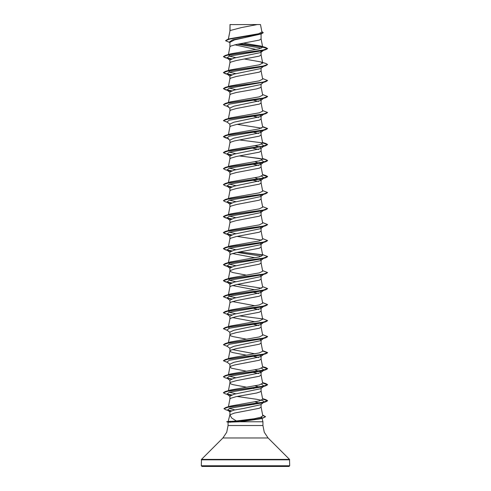<?xml version="1.0" encoding="UTF-8"?>
<svg xmlns="http://www.w3.org/2000/svg" width="491" height="491" viewBox="0 0 491 491"><rect width="100%" height="100%" fill="white"/><g stroke="black" fill="none" stroke-linecap="round" stroke-linejoin="round"><path stroke-width="0.74" d="M228.395 39.182L230.058 30.565L230.058 24.636L260.476 24.55L257.278 24.55L241.523 27.557L230.058 30.565L228.309 39.206M260.727 417.258L261.893 417.89L260.144 418.866L239.78 421.769L228.088 422.199L226.75 421.701L236.374 420.977L231.635 417.964L229.935 414.803L228.186 421.321M201.31 465.787L201.973 466.45L289.027 466.45L289.69 465.787L201.31 465.787L201.506 459.38L222.889 437.997L226.719 432.264L228.07 425.494L228.07 422.192M261.936 418.044L262.93 421.769L262.93 425.494L264.281 432.264L268.111 437.997L289.494 459.38L289.69 465.787M226.75 421.701L230.61 421.253M239.78 421.769L262.93 421.769M237.159 396.476L256.793 399.281L263.01 400.687L264.041 402.092L260.721 404.688L243.898 408.42L233.943 410.126L229.935 411.716L229.935 414.803M261.065 404.418L261.065 407.039L259.371 408.242L234.495 413.041L230.009 414.803M230.058 24.636L229.935 30.847M229.635 42.484L225.572 40.71L229.77 39.016L261.267 33.928L234.489 39.918L229.935 42.33L229.935 46.854M261.065 33.989L261.065 38.887L259.371 40.09L236.349 44.491L230.696 46.093L229.941 46.811L228.45 54.501M263.569 50.315L260.721 52.543L233.937 58.141L229.935 60.012L229.935 62.86M261.065 52.273L261.065 54.894L259.371 56.097L236.349 60.497L230.696 62.099L229.941 62.817L228.45 70.508M263.569 66.322L260.721 68.55L233.931 74.153L229.935 76.019L229.935 78.867M261.065 68.28L261.065 70.9L259.371 72.103L236.349 76.504L230.696 78.106L229.941 78.824L228.45 86.514M228.45 102.521L229.941 94.831L230.696 94.112L236.349 92.511L256.505 88.908L260.304 87.711L261.065 86.907L261.065 84.022L260.721 84.556L233.931 90.154L229.935 92.026L229.935 94.873M260.291 99.219L261.065 100.029L260.721 100.563L233.931 106.166L229.935 108.032L229.935 110.88M261.065 100.029L261.065 102.914L259.371 104.117L236.349 108.517L230.696 110.119L229.941 110.837L228.45 118.527M259.549 114.9L261.065 116.036L260.721 116.57L233.931 122.173L229.935 124.039L229.935 126.887M261.065 116.036L261.065 118.92L259.371 120.123L236.349 124.524L230.696 126.126L229.941 126.844L228.45 134.534M261.065 132.042L260.721 132.576L233.937 138.174L229.935 140.045L229.935 142.93L230.696 142.132L234.495 140.929L259.371 136.13L261.065 134.927L261.065 132.042L259.549 130.907M259.549 146.913L261.065 148.049L260.721 148.583L233.931 154.186L229.935 156.052L229.935 158.9M261.065 148.049L261.065 150.933L259.371 152.136L236.349 156.537L230.696 158.139L229.941 158.857L228.45 166.547M255.013 161.729L261.065 164.055L260.721 164.589L233.931 170.187L229.935 172.059L229.935 174.906M261.065 164.055L261.065 166.94L259.371 168.143L236.349 172.544L230.696 174.145L229.941 174.864L228.45 182.554M255.013 177.736L261.065 180.062L260.721 180.596L233.937 186.193L229.935 188.065L229.935 190.913M261.065 180.062L261.065 182.947L259.371 184.15L236.349 188.55L230.696 190.152L229.941 190.87L228.45 198.56M260.291 195.258L261.065 196.069L260.721 196.603L233.931 202.206L229.935 204.072L229.935 206.92M261.065 196.069L261.065 198.953L259.371 200.156L236.349 204.557L230.696 206.159L229.941 206.877L228.45 214.567M260.291 211.265L261.065 212.075L260.721 212.609L233.937 218.207L229.935 220.078L229.935 222.926M261.065 212.075L261.065 214.96L259.371 216.163L236.349 220.563L230.696 222.165L229.941 222.883L228.45 230.574M260.291 227.272L261.065 228.082L260.721 228.616L233.931 234.219L229.935 236.085L229.935 238.933M261.065 228.082L261.065 230.966L259.371 232.169L236.349 236.57L230.696 238.172L229.941 238.89L228.45 246.58M260.291 243.278L261.065 244.088L260.721 244.622L233.931 250.226L229.935 252.092L229.935 254.939M261.065 244.088L261.065 246.973L259.371 248.176L236.349 252.577L230.696 254.178L229.941 254.897L228.45 262.587M260.291 259.285L261.065 260.095L260.721 260.629L233.937 266.226L229.935 268.098L229.935 270.946M261.065 260.095L261.065 262.98L259.371 264.183L234.495 268.982L230.126 270.584L230.126 271.388L232.906 272.585L246.408 275.132M260.291 275.291L261.065 276.102L260.721 276.636L233.931 282.233L229.935 284.105L229.935 286.953M261.065 276.102L261.065 278.986L259.371 280.189L236.349 284.59L230.696 286.192L229.941 286.91L228.45 294.6M260.291 291.298L261.065 292.108L260.721 292.642L233.931 298.24L229.935 300.111L229.935 302.959M261.065 292.108L261.065 294.993L259.371 296.196L236.349 300.596L230.696 302.198L229.941 302.916L228.45 310.607M260.291 307.305L261.065 308.115L260.721 308.649L233.931 314.246L229.935 316.118L229.935 318.966M261.065 308.115L261.065 310.999L259.371 312.202L236.349 316.603L230.696 318.205L229.941 318.923L228.45 326.613M260.291 323.311L261.065 324.121L260.721 324.655L233.931 330.259L229.935 332.125L229.935 334.972M261.065 324.121L261.065 327.006L259.371 328.209L236.349 332.61L230.696 334.211L229.941 334.93L228.45 342.62M259.291 338.894L261.065 340.128L260.721 340.662L233.931 346.259L229.935 348.131L229.935 350.979M261.065 340.128L261.065 343.013L259.371 344.216L236.349 348.616L230.696 350.218L229.941 350.936L228.45 358.626M259.291 354.901L261.065 356.135L260.721 356.669L233.931 362.272L229.935 364.138L229.935 367.023L231.629 368.225L246.408 371.171M261.065 356.135L261.065 359.019L259.371 360.222L234.495 365.022L230.696 366.225L229.935 367.023M255.013 369.815L261.065 372.141L260.721 372.675L233.931 378.279L229.935 380.144L229.935 382.992M261.065 372.141L261.065 375.026L259.371 376.229L236.349 380.629L230.696 382.231L229.941 382.949L228.45 390.64M228.432 406.744L229.941 398.956L230.696 398.238L236.349 396.636L256.505 393.033L260.304 391.836L261.065 391.032L261.065 388.148L260.721 388.682L233.937 394.279L229.935 396.151L229.935 398.999M248.98 35.462L250.741 35.763M234.772 44.828L256.112 49.481M260.482 51.162L261.065 52.009L263.078 50.463M253.841 100.354L258.628 101.471M253.841 116.361L258.628 117.478M253.841 132.367L258.628 133.484M255.013 145.723L259.291 146.815M251.134 147.877L258.628 149.491M251.134 163.884L258.628 165.498M251.134 179.89L258.628 181.504M232.372 253.534L255.013 257.769M251.134 275.93L251.582 276.01M232.372 285.547L255.013 289.782M253.841 292.433L258.628 293.55M232.372 301.554L255.013 305.789M253.841 308.44L258.628 309.557M232.372 317.56L255.013 321.795M251.134 323.95L251.582 324.029M253.841 324.447L258.628 325.564M229.935 335.009L230.696 335.813L232.906 336.611L246.408 339.158M251.134 339.956L251.582 340.036M232.372 349.574L255.019 353.808M229.935 351.016L230.696 351.82L232.906 352.618L246.408 355.165M253.841 356.46L258.628 357.577M251.582 372.049L258.628 373.583M255.013 385.822L260.291 387.338M229.935 383.029L230.696 383.833L232.906 384.631L246.408 387.178M251.582 388.056L253.841 388.473M255.019 401.828L260.291 403.344M251.134 403.983L253.841 404.48M225.572 40.71L227.597 39.415L230.187 38.642L258.548 33.775L261.949 32.111L260.476 24.55M261.427 48.149L237.454 44.276M229.935 42.717L229.144 42.097L232.795 39.796L245.5 37.494M262.599 46.946L239.565 43.889M261.267 33.928L263.256 32.719L261.838 31.559M230.709 59.202L226.959 57.95L229.328 56.134L262.311 50.696L265.797 49.665L267.595 48.627L265.741 47.517L260.801 46.062L243.536 43.214M262.446 46.786L240.001 43.809M227.597 39.415L259.334 34.296L263.256 32.584M228.61 54.71L230.475 53.893L225.203 55.465L262.63 50.235L267.595 48.492L262.679 47.173L260.801 46.062M236.374 420.977L254.148 418.743L260.604 417.301L262.783 415.852L261.065 407.002M234.925 409.93L229.236 408.383M262.599 398.888L265.797 399.606L267.595 400.638L262.716 402.362L225.756 407.542L230.641 406.069L259.358 400.932L262.667 399.244L261.065 390.996M235.981 393.825L229.444 392.241M262.599 382.882L265.797 383.6L267.595 384.631L262.63 386.374L225.203 391.603L230.475 390.032L259.303 384.938L262.667 383.238L261.065 374.989M235.987 377.818L229.444 376.235M262.599 366.875L265.797 367.593L267.595 368.624L262.63 370.367L225.203 375.597L230.475 374.025L259.309 368.931L262.667 367.231L261.065 358.982M228.444 359.001L230.475 358.019L259.303 352.925L262.667 351.225L261.065 342.976M262.55 334.617L267.595 336.611L262.624 338.354L225.203 343.577L230.475 342.006L259.309 336.918L262.667 335.218L261.065 326.969M229.444 328.215L228.333 327.215M262.55 318.61L267.595 320.605L262.624 322.348L225.203 327.571L230.475 325.999L259.303 320.911L262.667 319.211L261.065 310.963M235.981 313.792L230.242 312.503L228.333 311.208L230.475 309.993L259.303 304.905L262.667 303.205L261.065 294.956M235.987 297.785L230.242 296.496L228.333 295.201L228.61 294.809M262.55 286.597L267.595 288.591L262.624 290.334L225.203 295.557L230.475 293.992L259.303 288.898L262.667 287.198L261.065 278.949M235.981 281.779L230.248 280.49L228.45 278.968M262.55 270.59L267.595 272.585L262.624 274.328L225.203 279.551L230.475 277.986L259.303 272.892L262.667 271.192L261.065 262.943M235.987 265.772L230.242 264.477L228.444 262.961M262.55 254.584L267.595 256.578L262.624 258.321L225.203 263.544L230.475 261.979L259.303 256.885L262.667 255.185L261.065 246.936M235.987 249.766L229.444 248.182M262.55 238.577L267.595 240.572L262.624 242.315L225.203 247.538L230.469 245.973L259.303 240.878L262.667 239.178L261.065 230.93M235.981 233.759L229.444 232.175M262.55 222.57L267.595 224.565L262.63 226.308L225.203 231.531L230.475 229.966L259.303 224.872L262.667 223.172L261.065 214.923M235.987 217.752L229.444 216.169M262.55 206.564L267.595 208.558L262.63 210.301L225.203 215.524L230.469 213.959L259.303 208.865L262.667 207.165L261.065 198.916M235.987 201.746L229.444 200.162M262.55 190.557L267.595 192.552L262.63 194.295L225.203 199.518L230.475 197.953L259.303 192.859L262.667 191.159L261.065 182.91M235.987 185.739L229.444 184.156M262.599 174.796L265.797 175.508L267.595 176.545L262.63 178.288L225.203 183.511L230.469 181.946L259.309 176.852L262.667 175.152L261.065 166.903M235.987 169.733L229.444 168.149M239.866 155.88L265.797 159.501L267.595 160.539L262.63 162.282L225.203 167.505L230.475 165.94L259.303 160.845L262.673 159.145M235.987 153.726L229.444 152.142M262.599 142.783L265.797 143.501L267.595 144.532L262.63 146.275L225.203 151.504L230.469 149.933L259.303 144.839L262.667 143.139L261.065 134.89M262.55 126.531L267.595 128.525L262.63 130.268L225.203 135.498L230.475 133.926L259.303 128.832L262.673 127.132M262.55 110.524L267.595 112.519L262.63 114.262L225.203 119.491L230.475 117.92L259.303 112.826L262.667 111.126L261.065 102.877M262.55 94.517L267.595 96.512L262.63 98.255L225.203 103.484L230.475 101.913L259.303 96.819L262.673 95.119M235.987 89.7L229.444 88.116M262.55 78.511L267.595 80.506L262.63 82.249L225.203 87.478L230.475 85.9L259.303 80.812L262.667 79.112L261.065 70.864M235.987 73.693L230.242 72.404L228.444 70.882M260.525 61.897L265.797 63.468L267.595 64.499L262.63 66.242L225.203 71.471L230.475 69.9L259.303 64.806L262.667 63.106L260.525 61.891L244.592 59.043M235.987 57.686L230.248 56.397L228.444 54.875M230.475 53.887L259.064 48.854L262.679 47.173M267.595 64.499L265.797 65.671L262.304 66.702L229.328 72.14L226.959 73.957L230.709 75.209M263.698 82.175L229.328 88.147L226.959 89.963L230.709 91.216M265.797 97.684L262.304 98.716L229.328 104.153L226.959 105.97L228.696 106.719L225.203 105.688L223.405 104.651L228.376 102.907L265.797 97.684L267.589 96.58M267.595 112.519L265.797 113.691L262.304 114.722L229.328 120.16L226.959 121.977L229.935 124.303M237.159 124.364L261.556 128.133M265.797 129.698L262.311 130.729L229.328 136.167L226.959 137.983L228.689 138.732L225.203 137.701L223.405 136.664L228.376 134.921L265.797 129.698L267.595 128.525M261.556 144.139L264.041 145.987M263.698 146.201L229.328 152.173L226.959 153.99L230.709 155.242M261.556 160.146L264.041 161.993L262.311 162.736L229.328 168.18L226.959 169.996L230.709 171.249M261.556 176.152L264.041 178L262.311 178.742L229.328 184.186L226.959 186.003L230.709 187.255M267.595 192.552L265.797 193.724L262.311 194.749L229.328 200.193L226.959 202.01L230.709 203.262M260.721 212.609L263.698 210.228M267.589 208.626L265.797 209.731L262.311 210.756L229.328 216.2L226.959 218.016L230.709 219.268M264.023 226.032L263.698 226.234M267.589 224.632L265.797 225.737L262.311 226.762L229.328 232.206L226.959 234.023L230.709 235.275M237.159 236.41L261.556 240.179M267.595 240.572L265.797 241.738L262.311 242.769L229.328 248.213L226.959 250.029L230.709 251.282M237.159 252.417L261.556 256.185M267.589 256.646L265.797 257.744L262.311 258.775L229.328 264.219L226.959 266.036L230.709 267.288M267.595 272.585L265.797 273.751L262.311 274.782L229.328 280.226L226.959 282.043L230.709 283.295M237.159 284.43L261.556 288.199M264.023 290.058L262.311 290.789L229.328 296.233L226.959 298.049L228.689 298.792L223.405 296.73L228.37 294.987L265.797 289.758L267.589 288.659M264.023 306.065L262.311 306.795L229.328 312.239L226.959 314.056L228.689 314.805M264.023 322.071L263.698 322.274M267.589 320.672L265.797 321.771L262.311 322.808L229.328 328.246L226.959 330.062L229.935 332.389M264.023 338.078L263.698 338.281M267.589 336.679L265.797 337.777L262.311 338.815L229.328 344.252L226.959 346.069L229.935 348.395M260.721 356.669L264.041 354.072L262.311 354.821L229.328 360.259L226.959 362.076L229.935 364.402M261.556 368.232L264.041 370.079L262.304 370.828L229.328 376.266L226.959 378.082L228.696 378.831L225.203 377.8L223.405 376.763L228.376 375.02L265.797 369.797L267.595 368.759L262.63 367.016M261.556 384.238L264.041 386.086L262.304 386.834L229.328 392.272L226.959 394.089L230.709 395.341M264.041 402.092L262.304 402.841L229.727 408.242L227.536 410.04L230.494 411.133M261.648 416.914L261.887 418.08L261.218 418.461M265.797 49.665L228.376 54.888L223.405 56.631L225.203 57.668L231.451 58.877M265.797 65.671L228.376 70.894L223.405 72.637L225.203 73.675L228.696 74.706M227.302 74.172L231.451 74.884M267.595 80.506L265.797 81.678L228.376 86.901L223.405 88.644L225.203 89.681L228.696 90.712M227.302 90.178L231.451 90.89M265.797 113.691L228.376 118.914L223.405 120.657L227.431 122.345M262.63 126.917L267.589 128.593M239.418 139.953L262.556 142.912M262.63 142.924L267.589 144.6M267.595 144.532L265.797 145.704L228.376 150.927L223.405 152.67L227.431 154.358M227.302 154.205L231.451 154.917M239.418 155.96L258.8 158.317L265.275 159.495L267.595 160.674L265.797 161.711L228.37 166.934L223.405 168.677L225.203 169.714L228.689 170.739M227.302 170.211L231.451 170.923M262.63 174.937L267.595 176.68L265.797 177.717L228.37 182.94L223.405 184.684L225.203 185.721L228.689 186.746M227.302 186.218L231.451 186.93M265.797 193.724L228.37 198.947L223.405 200.69L225.203 201.727L228.689 202.752M227.302 202.224L231.451 202.936M265.797 209.731L228.37 214.954L223.405 216.697L225.203 217.734L231.451 218.943M265.797 225.737L228.37 230.96L223.405 232.703L225.203 233.741L231.451 234.95M265.797 241.738L228.37 246.967L223.405 248.71L225.203 249.741L231.451 250.956M239.418 252L262.556 254.958M265.797 257.744L228.37 262.973L223.405 264.717L225.203 265.748L231.451 266.963M265.797 273.751L228.37 278.98L223.405 280.723L225.203 281.754L231.451 282.969M227.302 298.264L231.451 298.976M267.589 304.666L265.797 305.764L228.37 310.993L223.405 312.736L227.431 314.424M265.797 321.771L228.37 327L223.405 328.743L227.431 330.431M265.797 337.777L228.37 343.006L223.405 344.75L227.431 346.437M262.63 351.01L267.595 352.753L265.797 353.79L228.376 359.013L223.405 360.756L227.431 362.444M227.302 378.297L231.451 379.009M262.63 383.023L267.595 384.766L265.797 385.803L228.376 391.026L223.405 392.769L225.203 393.807L228.696 394.838M227.302 394.304L231.451 395.016M262.63 399.03L267.595 400.773L265.797 401.81L228.788 406.99L223.97 408.715L225.86 409.795L229.377 410.832M227.947 410.298L231.114 410.869M262.691 415.361L265.478 416.718L263.477 417.872L252.392 419.854L229.15 421.837L256.345 419.142L263.023 417.859L265.478 416.718M225.203 55.465L223.405 56.631M223.411 56.563L225.719 57.674L231.709 58.779M225.203 71.471L223.405 72.637M223.411 72.57L225.719 73.681L231.709 74.785M225.203 87.478L223.405 88.644M223.411 88.576L225.719 89.687L231.709 90.792M225.203 103.484L223.405 104.651M225.203 119.491L223.405 120.657M225.203 135.498L223.405 136.664M223.411 136.596L226.977 137.996M225.203 151.504L223.411 152.603M229.935 156.316L226.977 154.002L231.709 154.818M225.203 167.505L223.405 168.677M229.935 172.323L226.977 170.009L231.715 170.825M225.203 183.511L223.411 184.616M226.977 186.015L231.709 186.832M225.203 199.518L223.405 200.69M229.935 204.336L226.977 202.022L231.715 202.838M225.203 215.524L223.405 216.562L225.59 217.703L231.709 218.845M225.203 231.531L223.405 232.568L225.59 233.71L231.709 234.851M225.203 247.538L223.405 248.575L225.59 249.716L231.715 250.858M239.866 251.92L262.39 254.792M225.203 263.544L223.405 264.717M223.411 264.649L225.719 265.76L231.709 266.865M225.203 279.551L223.405 280.588L225.59 281.73L231.709 282.871M225.203 295.557L223.405 296.595L225.59 297.736L231.709 298.878M262.55 302.603L267.595 304.598L262.624 306.341L225.203 311.564L223.411 312.669M229.935 316.382L226.977 314.068L231.709 314.884M239.866 315.946L262.39 318.819M225.203 327.571L223.411 328.675M225.203 343.577L223.405 344.75M262.55 350.623L267.595 352.618L262.63 354.361L225.203 359.59L223.411 360.689M225.203 375.597L223.411 376.695M226.977 378.095L231.709 378.911M225.203 391.603L223.411 392.702M229.935 396.415L226.977 394.101L231.709 394.917M225.756 407.542L223.976 408.647M227.597 410.089L231.378 410.777M262.66 415.22L265.478 416.583M231.243 24.55L229.935 24.636M226.75 421.837L230.494 422.254M289.69 459.852L201.31 459.852M289.494 459.38L201.506 459.38M268.111 437.997L222.889 437.997M262.93 425.494L228.07 425.494M228.45 374.633L229.941 366.943M228.45 278.593L229.941 270.903M262.667 159.145L261.065 150.897M228.45 150.541L229.941 142.85M262.667 127.132L261.065 118.883M262.667 95.119L261.065 86.87M262.667 63.106L261.065 54.857M262.673 47.105L261.065 38.85M260.144 418.866L263.477 417.872M228.689 58.699L225.203 57.668M262.304 82.709L265.797 81.678M262.311 146.735L265.797 145.704M262.311 162.736L265.797 161.711M262.311 178.742L265.797 177.717M228.689 218.759L225.203 217.734M228.689 234.766L225.203 233.741M228.689 250.772L225.203 249.741M228.689 266.779L225.203 265.748M228.689 282.785L225.203 281.754M262.311 290.789L265.797 289.758M262.311 306.795L265.797 305.764M262.311 354.821L265.797 353.79M262.304 370.828L265.797 369.797M262.304 386.834L265.797 385.803M262.304 402.841L265.797 401.81M226.959 57.95L229.935 60.276M226.959 73.957L229.935 76.283M263.569 82.328L260.721 84.556M226.959 89.963L229.935 92.29M263.569 98.335L260.721 100.563M226.959 105.97L229.935 108.296M263.569 114.342L260.721 116.57M263.79 130.176L260.721 132.576M226.959 137.983L229.935 140.309M263.79 146.183L260.721 148.583M264.041 161.993L260.721 164.589M264.041 178L260.721 180.596M226.959 186.003L229.935 188.329M263.79 194.203L260.721 196.603M226.959 218.016L229.935 220.342M263.79 226.216L260.721 228.616M226.959 234.023L229.935 236.349M263.569 242.394L260.721 244.622M226.959 250.029L229.935 252.356M263.569 258.401L260.721 260.629M226.959 266.036L229.935 268.362M263.569 274.408L260.721 276.636M226.959 282.043L229.935 284.369M263.569 290.414L260.721 292.642M226.959 298.049L229.935 300.375M263.569 306.421L260.721 308.649M263.569 322.427L260.721 324.655M263.569 338.434L260.721 340.662M264.041 370.079L260.721 372.675M226.959 378.082L229.935 380.408M264.041 386.086L260.721 388.682M227.536 410.04L229.935 411.912M262.654 415.19L263.599 415.472M262.55 398.643L265.797 399.606M262.55 382.636L265.797 383.6M262.55 366.63L265.797 367.593M230.475 358.013L225.203 359.59M230.475 309.993L225.203 311.564M262.55 174.55L265.797 175.508M262.55 158.544L265.797 159.501M262.55 142.537L265.797 143.501"/></g></svg>

